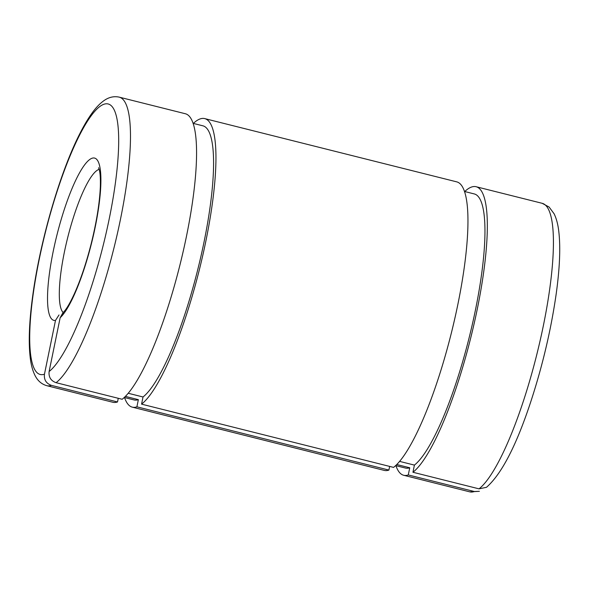 <?xml version="1.0" encoding="UTF-8"?>
<svg xmlns="http://www.w3.org/2000/svg" width="589" height="589" viewBox="0 0 589 589"><rect width="100%" height="100%" fill="white"/><g stroke="black" fill="none" stroke-linecap="round" stroke-linejoin="round"><path stroke-width="0.88" d="M118.264 398.297L117.513 401.956L51.427 385.368C46.185 383.483 43.858 379.765 44.455 374.206L55.491 320.423L59.01 314.96M98.554 167.71L99.372 170.133C100.255 173.637 100.564 179.35 100.314 187.28C99.57 203.47 96.486 222.48 91.037 244.325C86.119 263.511 80.56 279.981 74.361 293.749C70.79 301.502 67.625 307.134 64.864 310.653L62.758 313.039L60.152 317.751L49.115 371.526C48.534 377.093 50.853 380.811 56.088 382.688L122.173 399.276A148.745 31.592 104.1 0 0 184.269 246.614A148.745 31.592 104.1 0 0 185.329 113.736L119.243 97.148A148.745 31.592 104.1 0 1 118.183 230.027A148.745 31.592 104.1 0 1 56.088 382.688M125.383 396.397L138.363 399.659A141.308 30.017 104.1 0 1 134.093 399.938L124.279 397.472M389.646 466.414L388.902 470.074L136.898 406.815L138.363 399.659M396.772 464.522L409.753 467.776A141.308 30.017 104.1 0 1 405.482 468.056L395.668 465.59M474.366 491.52A148.745 31.592 104.1 0 1 469.757 491.852L479.387 491.314L474.366 491.52L408.28 474.94L409.753 467.776M117.513 401.956A148.745 31.592 104.1 0 1 112.904 402.28L46.818 385.692C41.539 384.183 37.571 380.693 34.898 375.23C32.697 370.709 31.18 365.217 30.356 358.745C28.324 342.717 29.148 321.454 32.829 294.964C40.177 240.857 59.982 172.525 79.589 134.137C83.778 125.81 87.923 118.794 92.031 113.095C95.838 107.758 99.791 103.62 103.892 100.682C108.825 97.17 113.942 95.992 119.243 97.148M479.026 488.848L486.485 487.309C501.291 474.322 515.787 446.602 529.982 404.142C542.167 367.396 550.899 330.694 556.171 294.044C559.852 267.546 560.676 246.29 558.644 230.262C557.82 223.791 556.303 218.298 554.102 213.778L549.088 207.026L542.182 203.308A148.745 31.592 104.1 0 1 541.122 336.186A148.745 31.592 104.1 0 1 479.026 488.848L412.941 472.26L414.413 465.104L399.607 461.386M141.559 404.142L393.562 467.394A148.745 31.592 104.1 0 0 455.658 314.732A148.745 31.592 104.1 0 0 456.711 181.854L204.714 118.603A148.745 31.592 104.1 0 1 203.654 251.474A148.745 31.592 104.1 0 1 141.559 404.142L143.024 396.986L128.225 393.268M408.28 474.94A148.745 31.592 104.1 0 1 403.671 475.264A148.745 31.592 104.1 0 1 395.911 465.649M464.721 191.535A148.745 31.592 104.1 0 1 476.096 186.72A148.745 31.592 104.1 0 1 475.036 319.599A148.745 31.592 104.1 0 1 412.941 472.26M464.471 191.469L474.285 193.936A141.308 30.017 104.1 0 1 473.328 319.937A141.308 30.017 104.1 0 1 414.413 465.104M388.902 470.074A148.745 31.592 104.1 0 1 384.286 470.405L132.289 407.146A148.745 31.592 104.1 0 1 124.529 397.531M136.898 406.815A148.745 31.592 104.1 0 1 132.289 407.146M193.332 123.418A148.745 31.592 104.1 0 1 204.714 118.603M193.089 123.351L202.903 125.818A141.308 30.017 104.1 0 1 201.946 251.82A141.308 30.017 104.1 0 1 143.024 396.986M44.455 374.206A139.453 29.619 104.1 0 1 58.613 186.823A139.453 29.619 104.1 0 1 118.367 152.522A139.453 29.619 104.1 0 1 49.115 371.526M55.491 320.423A83.667 17.773 104.1 0 1 65.232 206.665A83.667 17.773 104.1 0 1 100.756 186.271A83.667 17.773 104.1 0 1 60.152 317.751M51.427 385.368A148.745 31.592 104.1 0 1 46.818 385.692M63.214 312.582A74.376 15.8 104.1 0 1 67.706 237.573A74.376 15.8 104.1 0 1 99.173 169.345M63.082 313.422L63.494 313.4M542.182 203.308L476.096 186.72M469.757 491.852L403.671 475.264"/></g></svg>
